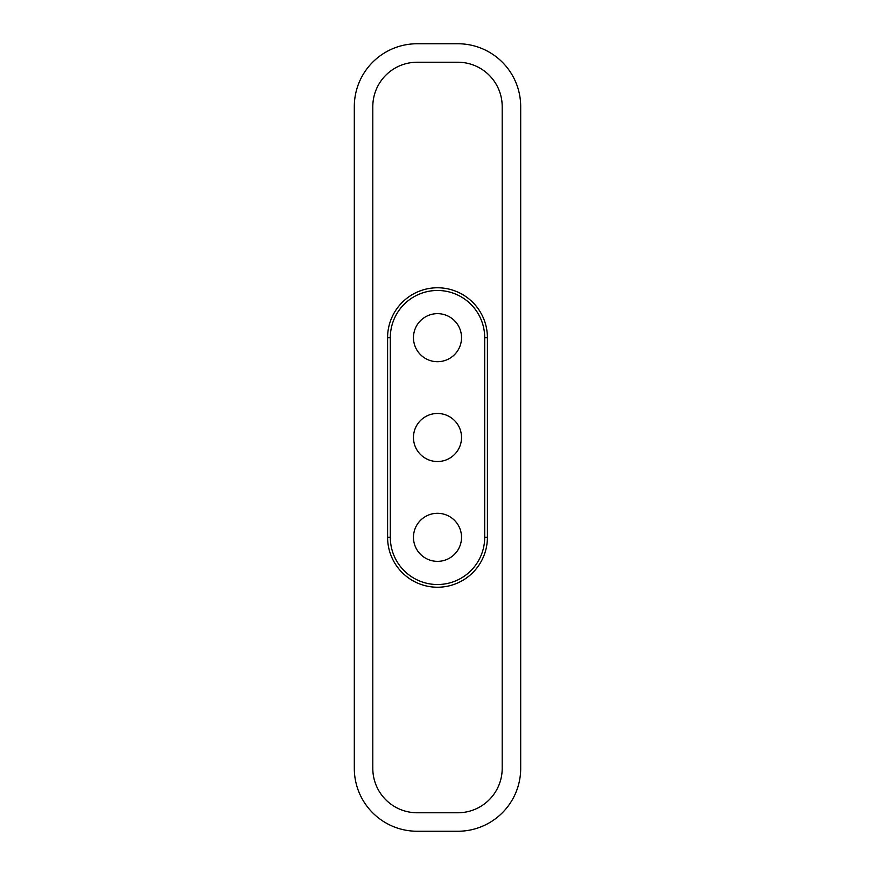 <?xml version="1.0" encoding="UTF-8"?>
<svg xmlns="http://www.w3.org/2000/svg" width="875" height="875" viewBox="0 0 875 875"><rect width="100%" height="100%" fill="white"/><g stroke="black" fill="none" stroke-linecap="round" stroke-linejoin="round"><path stroke-width="1.31" d="M354.309 106.597A62.847 62.847 0 0 1 417.167 43.75L457.833 43.75A62.847 62.847 0 0 1 520.691 106.597L520.691 768.403A62.847 62.847 0 0 1 457.833 831.25L417.167 831.25A62.847 62.847 0 0 1 354.309 768.403L354.309 106.597M372.805 768.403L372.805 106.597A44.363 44.363 0 0 1 417.167 62.234L457.833 62.234A44.363 44.363 0 0 1 502.195 106.597L502.195 768.403A44.363 44.363 0 0 1 457.833 812.766L417.167 812.766A44.363 44.363 0 0 1 372.805 768.403M387.592 537.327L387.592 337.673L390.305 337.673L390.305 537.327L387.592 537.327A49.908 49.908 0 0 0 437.5 587.234A49.908 49.908 0 0 0 487.408 537.327L484.695 537.327L484.695 337.673L487.408 337.673A49.908 49.908 0 0 0 437.5 287.766A49.908 49.908 0 0 0 387.592 337.673M487.408 337.673L487.408 537.327M484.695 537.327A47.195 47.195 0 0 1 437.5 584.522A47.195 47.195 0 0 1 390.305 537.327M390.305 337.673A47.195 47.195 0 0 1 437.5 290.478A47.195 47.195 0 0 1 484.695 337.673M437.5 461.53A24.03 24.03 0 0 1 413.47 437.5A24.03 24.03 0 0 1 437.5 413.47A24.03 24.03 0 0 1 461.53 437.5A24.03 24.03 0 0 1 437.5 461.53M437.5 561.356A24.03 24.03 0 0 1 413.47 537.327A24.03 24.03 0 0 1 437.5 513.297A24.03 24.03 0 0 1 461.53 537.327A24.03 24.03 0 0 1 437.5 561.356M437.5 313.644A24.03 24.03 0 0 0 413.47 337.673A24.03 24.03 0 0 0 437.5 361.703A24.03 24.03 0 0 0 461.53 337.673A24.03 24.03 0 0 0 437.5 313.644"/></g></svg>
